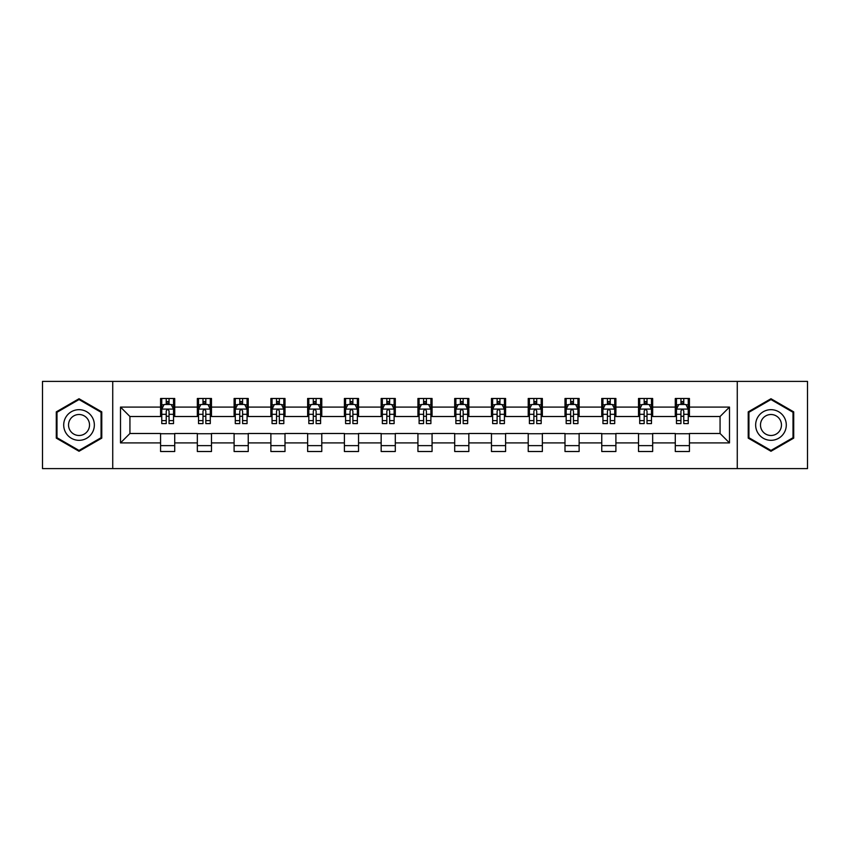 <?xml version="1.0" encoding="UTF-8"?>
<svg xmlns="http://www.w3.org/2000/svg" width="850" height="850" viewBox="0 0 850 850"><rect width="100%" height="100%" fill="white"/><g stroke="black" fill="none" stroke-linecap="round" stroke-linejoin="round"><path stroke-width="1.27" d="M737.269 468.605L807.5 468.605L807.5 381.395L737.269 381.395L737.269 468.605L112.731 468.605L112.731 381.395L42.5 381.395L42.5 468.605L112.731 468.605M737.269 381.395L112.731 381.395M689.424 407.086L689.424 398.491L675.282 398.491L675.282 407.086L652.662 407.086L652.662 398.491L638.52 398.491L638.52 407.086L615.899 407.086L615.899 398.491L601.758 398.491L601.758 407.086L579.126 407.086L579.126 398.491L564.995 398.491L564.995 407.086L542.364 407.086L542.364 398.491L528.222 398.491L528.222 407.086L505.601 407.086L505.601 398.491L491.459 398.491L491.459 407.086L468.839 407.086L468.839 398.491L454.697 398.491L454.697 407.086L432.066 407.086L432.066 398.491L417.934 398.491L417.934 407.086L395.303 407.086L395.303 398.491L381.161 398.491L381.161 407.086L358.541 407.086L358.541 398.491L344.399 398.491L344.399 407.086L321.778 407.086L321.778 398.491L307.636 398.491L307.636 407.086L285.005 407.086L285.005 398.491L270.874 398.491L270.874 407.086L248.242 407.086L248.242 398.491L234.101 398.491L234.101 407.086L211.48 407.086L211.48 398.491L197.338 398.491L197.338 407.086L174.718 407.086L174.718 398.491L160.576 398.491L160.576 407.086L120.509 407.086L120.509 442.914L129.933 433.489L160.576 433.489L160.576 451.509L174.718 451.509L174.718 433.489L197.338 433.489L197.338 451.509L211.48 451.509L211.48 433.489L234.101 433.489L234.101 451.509L248.242 451.509L248.242 433.489L270.874 433.489L270.874 451.509L285.005 451.509L285.005 433.489L307.636 433.489L307.636 451.509L321.778 451.509L321.778 433.489L344.399 433.489L344.399 451.509L358.541 451.509L358.541 433.489L381.161 433.489L381.161 451.509L395.303 451.509L395.303 433.489L417.934 433.489L417.934 451.509L432.066 451.509L432.066 433.489L454.697 433.489L454.697 451.509L468.839 451.509L468.839 433.489L491.459 433.489L491.459 451.509L505.601 451.509L505.601 433.489L528.222 433.489L528.222 451.509L542.364 451.509L542.364 433.489L564.995 433.489L564.995 451.509L579.126 451.509L579.126 433.489L601.758 433.489L601.758 451.509L615.899 451.509L615.899 433.489L638.52 433.489L638.52 451.509L652.662 451.509L652.662 433.489L675.282 433.489L675.282 451.509L689.424 451.509L689.424 433.489L720.067 433.489L720.067 416.511L689.424 416.511L689.424 407.086L729.491 407.086L729.491 442.914L689.424 442.914M675.282 442.914L652.662 442.914M638.52 442.914L615.899 442.914M601.758 442.914L579.126 442.914M564.995 442.914L542.364 442.914M528.222 442.914L505.601 442.914M491.459 442.914L468.839 442.914M454.697 442.914L432.066 442.914M417.934 442.914L395.303 442.914M381.161 442.914L358.541 442.914M344.399 442.914L321.778 442.914M307.636 442.914L285.005 442.914M270.874 442.914L248.242 442.914M234.101 442.914L211.48 442.914M197.338 442.914L174.718 442.914M160.576 442.914L120.509 442.914M675.282 407.086L675.282 416.511L652.662 416.511L652.662 407.086M638.52 407.086L638.52 416.511L615.899 416.511L615.899 407.086M601.758 407.086L601.758 416.511L579.126 416.511L579.126 407.086M564.995 407.086L564.995 416.511L542.364 416.511L542.364 407.086M528.222 407.086L528.222 416.511L505.601 416.511L505.601 407.086M491.459 407.086L491.459 416.511L468.839 416.511L468.839 407.086M454.697 407.086L454.697 416.511L432.066 416.511L432.066 407.086M417.934 407.086L417.934 416.511L395.303 416.511L395.303 407.086M381.161 407.086L381.161 416.511L358.541 416.511L358.541 407.086M344.399 407.086L344.399 416.511L321.778 416.511L321.778 407.086M307.636 407.086L307.636 416.511L285.005 416.511L285.005 407.086M270.874 407.086L270.874 416.511L248.242 416.511L248.242 407.086M234.101 407.086L234.101 416.511L211.48 416.511L211.48 407.086M197.338 407.086L197.338 416.511L174.718 416.511L174.718 407.086M160.576 407.086L160.576 416.511L129.933 416.511L120.509 407.086M129.933 416.511L129.933 433.489M729.491 442.914L720.067 433.489M720.067 416.511L729.491 407.086M160.576 404.377L161.755 404.377M166.228 404.377L169.054 404.377M173.538 404.377L174.718 404.377M160.576 416.277L161.755 416.277M166.228 416.277L169.054 416.277M173.538 416.277L174.718 416.277M160.576 433.723L174.718 433.723M160.576 445.623L174.718 445.623M197.338 433.723L211.48 433.723M197.338 445.623L211.48 445.623M197.338 404.377L198.518 404.377M202.991 404.377L205.827 404.377M210.301 404.377L211.48 404.377M197.338 416.277L198.518 416.277M202.991 416.277L205.827 416.277M210.301 416.277L211.48 416.277M234.101 433.723L248.242 433.723M234.101 445.623L248.242 445.623M234.101 404.377L235.28 404.377M239.764 404.377L242.59 404.377M247.063 404.377L248.242 404.377M234.101 416.277L235.28 416.277M239.764 416.277L242.59 416.277M247.063 416.277L248.242 416.277M270.874 433.723L285.005 433.723M270.874 445.623L285.005 445.623M270.874 404.377L272.043 404.377M276.526 404.377L279.353 404.377M283.826 404.377L285.005 404.377M270.874 416.277L272.043 416.277M276.526 416.277L279.353 416.277M283.826 416.277L285.005 416.277M307.636 433.723L321.778 433.723M307.636 445.623L321.778 445.623M307.636 404.377L308.816 404.377M313.289 404.377L316.115 404.377M320.599 404.377L321.778 404.377M307.636 416.277L308.816 416.277M313.289 416.277L316.115 416.277M320.599 416.277L321.778 416.277M344.399 433.723L358.541 433.723M344.399 445.623L358.541 445.623M344.399 404.377L345.578 404.377M350.051 404.377L352.888 404.377M357.361 404.377L358.541 404.377M344.399 416.277L345.578 416.277M350.051 416.277L352.888 416.277M357.361 416.277L358.541 416.277M381.161 433.723L395.303 433.723M381.161 445.623L395.303 445.623M381.161 404.377L382.341 404.377M386.824 404.377L389.651 404.377M394.124 404.377L395.303 404.377M381.161 416.277L382.341 416.277M386.824 416.277L389.651 416.277M394.124 416.277L395.303 416.277M417.934 433.723L432.066 433.723M417.934 445.623L432.066 445.623M417.934 404.377L419.103 404.377M423.587 404.377L426.413 404.377M430.897 404.377L432.066 404.377M417.934 416.277L419.103 416.277M423.587 416.277L426.413 416.277M430.897 416.277L432.066 416.277M454.697 433.723L468.839 433.723M454.697 445.623L468.839 445.623M454.697 404.377L455.876 404.377M460.349 404.377L463.176 404.377M467.659 404.377L468.839 404.377M454.697 416.277L455.876 416.277M460.349 416.277L463.176 416.277M467.659 416.277L468.839 416.277M491.459 433.723L505.601 433.723M491.459 445.623L505.601 445.623M491.459 404.377L492.639 404.377M497.112 404.377L499.949 404.377M504.422 404.377L505.601 404.377M491.459 416.277L492.639 416.277M497.112 416.277L499.949 416.277M504.422 416.277L505.601 416.277M528.222 433.723L542.364 433.723M528.222 445.623L542.364 445.623M528.222 404.377L529.401 404.377M533.885 404.377L536.711 404.377M541.184 404.377L542.364 404.377M528.222 416.277L529.401 416.277M533.885 416.277L536.711 416.277M541.184 416.277L542.364 416.277M564.995 433.723L579.126 433.723M564.995 445.623L579.126 445.623M564.995 404.377L566.174 404.377M570.648 404.377L573.474 404.377M577.957 404.377L579.126 404.377M564.995 416.277L566.174 416.277M570.648 416.277L573.474 416.277M577.957 416.277L579.126 416.277M601.758 433.723L615.899 433.723M601.758 445.623L615.899 445.623M601.758 404.377L602.937 404.377M607.41 404.377L610.236 404.377M614.72 404.377L615.899 404.377M601.758 416.277L602.937 416.277M607.41 416.277L610.236 416.277M614.72 416.277L615.899 416.277M638.52 433.723L652.662 433.723M638.52 445.623L652.662 445.623M638.52 404.377L639.699 404.377M644.173 404.377L647.009 404.377M651.482 404.377L652.662 404.377M638.52 416.277L639.699 416.277M644.173 416.277L647.009 416.277M651.482 416.277L652.662 416.277M675.282 433.723L689.424 433.723M675.282 445.623L689.424 445.623M675.282 404.377L676.462 404.377M680.946 404.377L683.772 404.377M688.245 404.377L689.424 404.377M675.282 416.277L676.462 416.277M680.946 416.277L683.772 416.277M688.245 416.277L689.424 416.277M79.029 451.265L101.777 438.132L101.777 411.868L79.029 398.735L56.291 411.868L56.291 438.132L79.029 451.265M793.709 411.868L770.971 398.735L748.223 411.868L748.223 438.132L770.971 451.265L793.709 438.132L793.709 411.868M169.054 401.551L166.228 401.551M173.538 420.633L169.054 420.633L169.054 423.587L173.538 423.587L173.538 409.211L171.179 404.494L164.103 404.494L161.755 409.211L161.755 423.587L166.228 423.587L166.228 420.633L161.755 420.633M161.755 409.211L161.755 398.491M173.538 409.211L173.538 398.491M166.228 404.494L166.228 398.491M169.054 398.491L169.054 404.494M169.054 420.633L169.054 410.975C168.119 409.158 167.174 409.158 166.228 410.975L166.228 420.633M92.299 432.661A15.321 15.321 0 0 0 86.689 411.729A15.321 15.321 0 0 0 65.758 417.339A15.321 15.321 0 0 0 71.368 438.271A15.321 15.321 0 0 0 92.299 432.661M88.113 430.249A10.487 10.487 0 0 0 84.277 415.916A10.487 10.487 0 0 0 69.944 419.751A10.487 10.487 0 0 0 73.791 434.084A10.487 10.487 0 0 0 88.113 430.249M56.992 437.718L56.992 412.282L79.029 399.553L101.065 412.282L101.065 437.718L79.029 450.447L56.992 437.718M770.971 409.679A15.321 15.321 0 0 0 755.65 425A15.321 15.321 0 0 0 770.971 440.321A15.321 15.321 0 0 0 786.293 425A15.321 15.321 0 0 0 770.971 409.679M770.971 414.513A10.487 10.487 0 0 0 760.484 425A10.487 10.487 0 0 0 770.971 435.487A10.487 10.487 0 0 0 781.458 425A10.487 10.487 0 0 0 770.971 414.513M793.008 437.718L770.971 450.447L748.935 437.718L748.935 412.282L770.971 399.553L793.008 412.282L793.008 437.718M205.827 401.551L202.991 401.551M210.301 420.633L205.827 420.633L205.827 423.587L210.301 423.587L210.301 409.211L207.942 404.494L200.876 404.494L198.518 409.211L198.518 423.587L202.991 423.587L202.991 420.633L198.518 420.633M198.518 409.211L198.518 398.491M210.301 409.211L210.301 398.491M202.991 404.494L202.991 398.491M205.827 398.491L205.827 404.494M205.827 420.633L205.827 410.975C204.882 409.158 203.936 409.158 202.991 410.975L202.991 420.633M242.59 401.551L239.764 401.551M247.063 420.633L242.59 420.633L242.59 423.587L247.063 423.587L247.063 409.211L244.704 404.494L237.639 404.494L235.28 409.211L235.28 423.587L239.764 423.587L239.764 420.633L235.28 420.633M235.28 409.211L235.28 398.491M247.063 409.211L247.063 398.491M239.764 404.494L239.764 398.491M242.59 398.491L242.59 404.494M242.59 420.633L242.59 410.975C241.644 409.158 240.699 409.158 239.764 410.975L239.764 420.633M279.353 401.551L276.526 401.551M283.826 420.633L279.353 420.633L279.353 423.587L283.826 423.587L283.826 409.211L281.478 404.494L274.401 404.494L272.043 409.211L272.043 423.587L276.526 423.587L276.526 420.633L272.043 420.633M272.043 409.211L272.043 398.491M283.826 409.211L283.826 398.491M276.526 404.494L276.526 398.491M279.353 398.491L279.353 404.494M279.353 420.633L279.353 410.975C278.407 409.158 277.472 409.158 276.526 410.975L276.526 420.633M316.115 401.551L313.289 401.551M320.599 420.633L316.115 420.633L316.115 423.587L320.599 423.587L320.599 409.211L318.24 404.494L311.174 404.494L308.816 409.211L308.816 423.587L313.289 423.587L313.289 420.633L308.816 420.633M308.816 409.211L308.816 398.491M320.599 409.211L320.599 398.491M313.289 404.494L313.289 398.491M316.115 398.491L316.115 404.494M316.115 420.633L316.115 410.975C315.18 409.158 314.234 409.158 313.289 410.975L313.289 420.633M352.888 401.551L350.051 401.551M357.361 420.633L352.888 420.633L352.888 423.587L357.361 423.587L357.361 409.211L355.002 404.494L347.937 404.494L345.578 409.211L345.578 423.587L350.051 423.587L350.051 420.633L345.578 420.633M345.578 409.211L345.578 398.491M357.361 409.211L357.361 398.491M350.051 404.494L350.051 398.491M352.888 398.491L352.888 404.494M352.888 420.633L352.888 410.975C351.942 409.158 350.997 409.158 350.051 410.975L350.051 420.633M389.651 401.551L386.824 401.551M394.124 420.633L389.651 420.633L389.651 423.587L394.124 423.587L394.124 409.211L391.765 404.494L384.699 404.494L382.341 409.211L382.341 423.587L386.824 423.587L386.824 420.633L382.341 420.633M382.341 409.211L382.341 398.491M394.124 409.211L394.124 398.491M386.824 404.494L386.824 398.491M389.651 398.491L389.651 404.494M389.651 420.633L389.651 410.975C388.705 409.158 387.759 409.158 386.824 410.975L386.824 420.633M426.413 401.551L423.587 401.551M430.897 420.633L426.413 420.633L426.413 423.587L430.897 423.587L430.897 409.211L428.538 404.494L421.462 404.494L419.103 409.211L419.103 423.587L423.587 423.587L423.587 420.633L419.103 420.633M419.103 409.211L419.103 398.491M430.897 409.211L430.897 398.491M423.587 404.494L423.587 398.491M426.413 398.491L426.413 404.494M426.413 420.633L426.413 410.975C425.467 409.158 424.533 409.158 423.587 410.975L423.587 420.633M463.176 401.551L460.349 401.551M467.659 420.633L463.176 420.633L463.176 423.587L467.659 423.587L467.659 409.211L465.301 404.494L458.235 404.494L455.876 409.211L455.876 423.587L460.349 423.587L460.349 420.633L455.876 420.633M455.876 409.211L455.876 398.491M467.659 409.211L467.659 398.491M460.349 404.494L460.349 398.491M463.176 398.491L463.176 404.494M463.176 420.633L463.176 410.975C462.241 409.158 461.295 409.158 460.349 410.975L460.349 420.633M499.949 401.551L497.112 401.551M504.422 420.633L499.949 420.633L499.949 423.587L504.422 423.587L504.422 409.211L502.063 404.494L494.998 404.494L492.639 409.211L492.639 423.587L497.112 423.587L497.112 420.633L492.639 420.633M492.639 409.211L492.639 398.491M504.422 409.211L504.422 398.491M497.112 404.494L497.112 398.491M499.949 398.491L499.949 404.494M499.949 420.633L499.949 410.975C499.003 409.158 498.058 409.158 497.112 410.975L497.112 420.633M536.711 401.551L533.885 401.551M541.184 420.633L536.711 420.633L536.711 423.587L541.184 423.587L541.184 409.211L538.826 404.494L531.76 404.494L529.401 409.211L529.401 423.587L533.885 423.587L533.885 420.633L529.401 420.633M529.401 409.211L529.401 398.491M541.184 409.211L541.184 398.491M533.885 404.494L533.885 398.491M536.711 398.491L536.711 404.494M536.711 420.633L536.711 410.975C535.766 409.158 534.831 409.158 533.885 410.975L533.885 420.633M573.474 401.551L570.648 401.551M577.957 420.633L573.474 420.633L573.474 423.587L577.957 423.587L577.957 409.211L575.599 404.494L568.523 404.494L566.174 409.211L566.174 423.587L570.648 423.587L570.648 420.633L566.174 420.633M566.174 409.211L566.174 398.491M577.957 409.211L577.957 398.491M570.648 404.494L570.648 398.491M573.474 398.491L573.474 404.494M573.474 420.633L573.474 410.975C572.539 409.158 571.593 409.158 570.648 410.975L570.648 420.633M610.236 401.551L607.41 401.551M614.72 420.633L610.236 420.633L610.236 423.587L614.72 423.587L614.72 409.211L612.361 404.494L605.296 404.494L602.937 409.211L602.937 423.587L607.41 423.587L607.41 420.633L602.937 420.633M602.937 409.211L602.937 398.491M614.72 409.211L614.72 398.491M607.41 404.494L607.41 398.491M610.236 398.491L610.236 404.494M610.236 420.633L610.236 410.975C609.301 409.158 608.356 409.158 607.41 410.975L607.41 420.633M647.009 401.551L644.173 401.551M651.482 420.633L647.009 420.633L647.009 423.587L651.482 423.587L651.482 409.211L649.124 404.494L642.058 404.494L639.699 409.211L639.699 423.587L644.173 423.587L644.173 420.633L639.699 420.633M639.699 409.211L639.699 398.491M651.482 409.211L651.482 398.491M644.173 404.494L644.173 398.491M647.009 398.491L647.009 404.494M647.009 420.633L647.009 410.975C646.064 409.158 645.118 409.158 644.173 410.975L644.173 420.633M683.772 401.551L680.946 401.551M688.245 420.633L683.772 420.633L683.772 423.587L688.245 423.587L688.245 409.211L685.897 404.494L678.821 404.494L676.462 409.211L676.462 423.587L680.946 423.587L680.946 420.633L676.462 420.633M676.462 409.211L676.462 398.491M688.245 409.211L688.245 398.491M680.946 404.494L680.946 398.491M683.772 398.491L683.772 404.494M683.772 420.633L683.772 410.975C682.826 409.158 681.891 409.158 680.946 410.975L680.946 420.633M173.474 409.094L161.808 409.094M161.755 404.781L163.965 404.781M171.317 404.781L173.538 404.781M166.228 414.311L161.755 414.311M173.538 414.311L169.054 414.311M169.054 403.049L166.228 403.049M210.237 409.094L198.571 409.094M198.518 404.781L200.727 404.781M208.08 404.781L210.301 404.781M202.991 414.311L198.518 414.311M210.301 414.311L205.827 414.311M205.827 403.049L202.991 403.049M247.01 409.094L235.344 409.094M235.28 404.781L237.501 404.781M244.853 404.781L247.063 404.781M239.764 414.311L235.28 414.311M247.063 414.311L242.59 414.311M242.59 403.049L239.764 403.049M283.772 409.094L272.106 409.094M272.043 404.781L274.263 404.781M281.616 404.781L283.826 404.781M276.526 414.311L272.043 414.311M283.826 414.311L279.353 414.311M279.353 403.049L276.526 403.049M320.535 409.094L308.869 409.094M308.816 404.781L311.026 404.781M318.378 404.781L320.599 404.781M313.289 414.311L308.816 414.311M320.599 414.311L316.115 414.311M316.115 403.049L313.289 403.049M357.297 409.094L345.631 409.094M345.578 404.781L347.788 404.781M355.151 404.781L357.361 404.781M350.051 414.311L345.578 414.311M357.361 414.311L352.888 414.311M352.888 403.049L350.051 403.049M394.071 409.094L382.404 409.094M382.341 404.781L384.561 404.781M391.914 404.781L394.124 404.781M386.824 414.311L382.341 414.311M394.124 414.311L389.651 414.311M389.651 403.049L386.824 403.049M430.833 409.094L419.167 409.094M419.103 404.781L421.324 404.781M428.676 404.781L430.897 404.781M423.587 414.311L419.103 414.311M430.897 414.311L426.413 414.311M426.413 403.049L423.587 403.049M467.596 409.094L455.929 409.094M455.876 404.781L458.086 404.781M465.439 404.781L467.659 404.781M460.349 414.311L455.876 414.311M467.659 414.311L463.176 414.311M463.176 403.049L460.349 403.049M504.369 409.094L492.703 409.094M492.639 404.781L494.849 404.781M502.212 404.781L504.422 404.781M497.112 414.311L492.639 414.311M504.422 414.311L499.949 414.311M499.949 403.049L497.112 403.049M541.131 409.094L529.465 409.094M529.401 404.781L531.622 404.781M538.974 404.781L541.184 404.781M533.885 414.311L529.401 414.311M541.184 414.311L536.711 414.311M536.711 403.049L533.885 403.049M577.894 409.094L566.227 409.094M566.174 404.781L568.384 404.781M575.737 404.781L577.957 404.781M570.648 414.311L566.174 414.311M577.957 414.311L573.474 414.311M573.474 403.049L570.648 403.049M614.656 409.094L602.99 409.094M602.937 404.781L605.147 404.781M612.499 404.781L614.72 404.781M607.41 414.311L602.937 414.311M614.72 414.311L610.236 414.311M610.236 403.049L607.41 403.049M651.429 409.094L639.763 409.094M639.699 404.781L641.92 404.781M649.273 404.781L651.482 404.781M644.173 414.311L639.699 414.311M651.482 414.311L647.009 414.311M647.009 403.049L644.173 403.049M688.192 409.094L676.526 409.094M676.462 404.781L678.683 404.781M686.035 404.781L688.245 404.781M680.946 414.311L676.462 414.311M688.245 414.311L683.772 414.311M683.772 403.049L680.946 403.049"/></g></svg>

